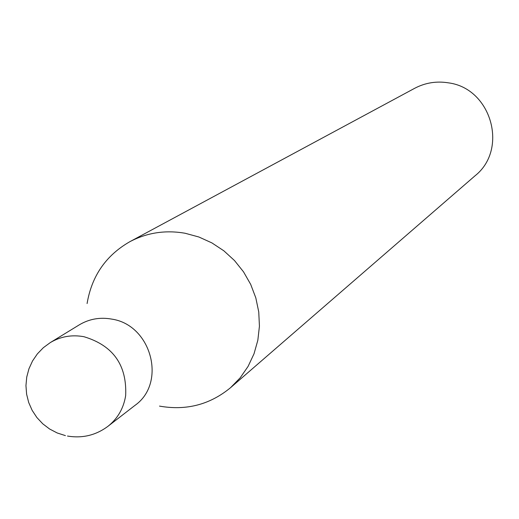 <?xml version="1.0" encoding="UTF-8"?>
<svg xmlns="http://www.w3.org/2000/svg" width="519" height="519" viewBox="0 0 519 519"><rect width="100%" height="100%" fill="white"/><g stroke="black" fill="none" stroke-linecap="round" stroke-linejoin="round"><path stroke-width="0.78" d="M111.819 319.12C100.096 317.012 89.255 318.919 79.284 324.849L50.265 342.605C60.587 336.474 71.817 334.508 83.961 336.714C113.161 345.505 127.058 365.155 125.656 395.653C123.619 408.304 117.735 418.509 108.004 426.268L134.901 405.436C166.891 383.08 151.464 324.946 111.819 319.12M159.495 406.105C186.243 410.834 209.942 404.684 230.585 387.654L240.213 377.787L248.095 366.388L254.025 353.77L257.839 340.243L259.429 326.179L258.747 311.925L255.815 297.874L250.696 284.399L243.528 271.846L234.504 260.551L223.858 250.813L211.882 242.898L198.881 237.001L185.205 233.278C165.548 229.826 147.098 232.629 129.854 241.692C105.986 255.361 91.727 275.978 87.088 303.544M230.585 387.654L475.028 175.805C508.62 149.297 491.389 88.412 448.539 82.865C436.576 80.906 425.282 82.722 414.649 88.314L129.854 241.692M50.265 342.605L43.349 347.691L37.381 353.867L32.535 360.958L28.954 368.769L26.741 377.066L25.95 385.617L26.612 394.187L28.701 402.517L32.165 410.38L36.894 417.548L42.772 423.815L49.61 429.012L57.233 432.982L65.407 435.61M67.496 436.051C82.391 438.536 95.892 435.272 108.004 426.268"/></g></svg>
